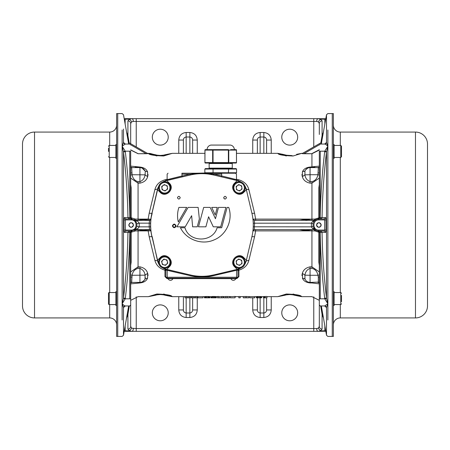 <?xml version="1.0" encoding="UTF-8"?>
<svg xmlns="http://www.w3.org/2000/svg" width="450" height="450" viewBox="0 0 450 450"><rect width="100%" height="100%" fill="white"/><g stroke="black" fill="none" stroke-linecap="round" stroke-linejoin="round"><path stroke-width="0.67" d="M115.892 144.512L115.892 158.377M116.443 144.506L116.078 144.506M116.589 158.377L116.078 158.377M108.495 151.442L108.495 148.23M130.686 184.635L131.153 187.656L130.686 187.042L130.686 151.217C130.686 143.151 130.686 143.151 130.686 151.217L130.686 217.744C130.579 218.233 130.978 218.661 131.884 219.037L132.227 219.088M116.629 291.668L115.892 291.623L115.892 305.494L116.629 305.494M115.892 292.545L109.232 292.545A0.743 0.743 0 0 0 108.495 293.287L108.495 295.774M115.892 304.566L109.232 304.566A0.743 0.743 0 0 1 108.495 303.829L108.495 293.287M127.159 314.516L127.913 314.449L127.913 329.113C129.594 328.961 130.523 328.084 130.686 326.492L130.686 262.957L131.153 262.344L130.686 265.365M34.521 132.069L34.521 317.931A12.021 12.021 0 0 1 22.5 305.91L22.5 144.09A12.021 12.021 0 0 1 34.521 132.069L109.693 132.069L109.693 145.434M34.521 317.931L109.693 317.931A6.936 6.936 0 0 1 116.629 324.861M117.742 336.42L116.629 336.42L116.629 113.58L117.742 113.58L117.742 336.42L122.13 336.42L123.497 335.272L123.497 307.558L122.13 303.789L125.229 298.817L123.457 298.524L123.497 298.086L125.319 298.238L125.229 298.817L129.757 298.817C129.757 308.036 129.757 308.036 129.757 298.817L129.757 231.007M116.629 125.139A6.936 6.936 0 0 1 109.693 132.069M108.495 303.829L108.495 298.558M334.108 157.455L340.768 157.455L340.768 145.434L341.505 146.171L341.505 156.713L341.505 148.472M334.108 152.415L334.108 144.506L333.371 144.506M334.108 158.355L334.108 152.601M341.505 295.369L341.505 301.742M334.108 297.979L334.108 291.623L333.371 291.668M333.371 305.494L334.108 305.494L334.108 298.159M415.479 317.931L415.479 132.069A12.021 12.021 0 0 1 427.5 144.09L427.5 305.91A12.021 12.021 0 0 1 415.479 317.931L340.307 317.931L340.307 304.566M415.479 132.069L340.307 132.069A6.936 6.936 0 0 1 333.371 125.139M332.257 113.58L333.371 113.58L333.371 336.42L332.257 336.42L332.257 113.58L327.87 113.58L326.503 114.728L326.503 142.442L324.681 144.051C325.277 144.073 326.34 144.799 327.87 146.211L326.503 151.914L324.681 151.763C322.071 173.638 320.591 195.604 320.248 217.654L325.648 217.62L326.031 219.926L326.031 230.074L325.648 232.38L324.281 231.007L318.853 231.007L319.686 232.357L319.314 232.341L319.314 298.783C319.314 306.849 319.314 306.849 319.314 298.783L320.243 298.817L320.243 232.346L319.686 232.357M333.371 157.86L333.377 158.366L333.371 157.86M333.371 324.861A6.936 6.936 0 0 1 340.307 317.931M341.505 297.326L341.505 300.516M234.349 149.642A4.624 4.624 0 0 0 230.496 145.08A0.461 0.461 0 0 0 230.338 145.08M207.067 149.642A4.624 4.624 0 0 1 210.921 145.08A0.461 0.461 0 0 1 211.078 145.08M209.149 163.507L209.149 168.131A0.461 0.461 0 0 1 208.688 168.598L232.729 168.598A0.461 0.461 0 0 1 232.268 168.131L232.268 163.507L209.149 163.507A0.461 0.461 0 0 0 208.688 163.046L211.461 163.046M205.386 163.046A0.461 0.399 -90 0 1 204.986 162.585L228.369 162.585L228.369 150.103L213.047 150.103L213.047 163.046A0.461 0.399 -90 0 1 212.648 162.585L212.648 150.103L207.236 150.103A0.461 0.399 -90 0 1 207.641 149.642L205.386 149.642A0.461 0.461 0 0 0 204.924 150.103L204.924 162.585A0.461 0.461 0 0 0 205.386 163.046L228.369 163.046A0.461 0.399 -90 0 0 228.769 162.585L236.43 162.585A0.461 0.399 -90 0 1 236.031 163.046L232.729 163.046A0.461 0.461 0 0 0 232.268 163.507M232.729 163.046L229.956 163.046M231.024 150.103L236.492 150.103L236.492 162.585L236.43 150.103A0.461 0.399 -90 0 0 236.031 149.642L230.619 149.642A0.461 0.399 -90 0 1 231.024 150.103L228.769 150.103A0.461 0.399 -90 0 0 228.369 149.642L207.641 149.642M172.834 225.9C173.762 224.111 174.684 224.111 175.607 225.9C174.684 227.694 173.762 227.694 172.834 225.9M177.458 197.702C178.386 195.913 179.308 195.913 180.231 197.702C179.308 199.491 178.386 199.491 177.458 197.702M224.19 198.765L223.689 197.702C224.618 195.913 225.54 195.913 226.468 197.702C225.54 199.491 224.618 199.491 223.689 197.702C224.618 195.913 225.54 195.913 226.468 197.702M172.373 225.9C173.604 223.515 174.836 223.515 176.074 225.9C174.836 228.291 173.604 228.291 172.373 225.9C173.604 223.515 174.836 223.515 176.074 225.9L175.719 226.991M245.306 263.368L246.184 260.955L244.671 264.476A6.008 6.008 0 0 0 235.513 257.394A6.008 6.008 0 0 1 243.922 258.632A6.008 6.008 0 0 1 242.691 267.041A6.008 6.008 0 0 1 234.281 265.804A6.008 6.008 0 0 1 235.513 257.394A6.008 6.008 0 0 0 241.211 267.846L237.206 269.376L234.653 266.822C228.465 261.202 238.185 251.482 243.81 257.67L246.358 260.218L251.899 236.796C253.738 228.915 253.738 221.04 251.899 213.159L246.358 189.737L243.81 192.285C238.185 198.472 228.465 188.752 234.653 183.133L237.206 180.579L213.778 175.039C205.903 173.199 198.023 173.199 190.142 175.039L166.719 180.579L169.273 183.133C175.455 188.752 165.741 198.472 160.116 192.285L157.567 189.737L152.021 213.159C150.188 221.04 150.188 228.915 152.021 236.796L157.567 260.218L160.116 257.67C165.741 251.482 175.455 261.202 169.273 266.822L166.719 269.376L190.142 274.916C198.023 276.756 205.903 276.756 213.778 274.916L237.206 269.376M237.999 264.774A2.784 2.784 0 0 0 241.864 261.894A2.784 2.784 0 0 0 237.442 259.982A2.784 2.784 0 0 0 237.999 264.774M240.446 181.676L237.943 180.754L241.403 182.227A6.008 6.008 0 0 0 235.513 182.959A6.008 6.008 0 0 1 243.922 184.196A6.008 6.008 0 0 1 242.691 192.606A6.008 6.008 0 0 0 244.62 185.4L246.358 189.737M237.999 190.339A2.784 2.784 0 0 0 241.864 187.459A2.784 2.784 0 0 0 237.442 185.552A2.784 2.784 0 0 0 237.999 190.339M158.917 186.024L157.742 189L158.917 186.024A6.008 6.008 0 0 0 168.255 192.606A6.008 6.008 0 0 1 159.846 191.368A6.008 6.008 0 0 1 161.078 182.959A6.008 6.008 0 0 1 169.487 184.196A6.008 6.008 0 0 1 168.255 192.606A6.008 6.008 0 0 0 162.754 182.087L166.719 180.579M163.564 190.339A2.784 2.784 0 0 0 167.434 187.459A2.784 2.784 0 0 0 163.007 185.552A2.784 2.784 0 0 0 163.564 190.339M161.961 262.873A2.784 2.784 0 0 0 166.584 264.234A2.784 2.784 0 0 0 165.454 259.549A2.784 2.784 0 0 0 161.961 262.873M162.911 267.964L165.982 269.201L162.911 267.964A6.008 6.008 0 0 0 162.968 267.981A6.008 6.008 0 0 1 158.901 260.516A6.008 6.008 0 0 1 166.365 256.455A6.008 6.008 0 0 1 170.432 263.919A6.008 6.008 0 0 1 162.968 267.981A6.008 6.008 0 0 0 170.432 263.919A6.008 6.008 0 0 0 160.431 257.957A6.008 6.008 0 0 0 158.895 263.886L157.567 260.218M160.273 304.892A7.954 7.954 0 0 0 152.319 312.84A7.954 7.954 0 0 0 160.273 320.794A7.954 7.954 0 0 0 168.227 312.84A7.954 7.954 0 0 0 160.273 304.892M289.727 304.892A7.954 7.954 0 0 0 281.773 312.84A7.954 7.954 0 0 0 289.727 320.794A7.954 7.954 0 0 0 297.681 312.84A7.954 7.954 0 0 0 289.727 304.892M289.727 129.206A7.954 7.954 0 0 0 281.773 137.16A7.954 7.954 0 0 0 289.727 145.108A7.954 7.954 0 0 0 297.681 137.16A7.954 7.954 0 0 0 289.727 129.206M160.273 129.206A7.954 7.954 0 0 0 152.319 137.16A7.954 7.954 0 0 0 160.273 145.108A7.954 7.954 0 0 0 168.227 137.16A7.954 7.954 0 0 0 160.273 129.206M117.742 225L117.742 336.42L117.742 225M133.414 225.45L133.284 225.883M133.065 226.288L132.784 226.637M132.429 226.924L131.614 227.261M131.147 227.312L130.703 227.267M130.264 227.138L129.87 226.924M129.223 226.282L129.009 225.883M128.88 225.45L128.835 225C130.376 222.019 131.918 222.019 133.459 225C131.918 227.981 130.376 227.981 128.835 225M321.165 225C319.624 222.019 318.082 222.019 316.541 225C318.082 227.981 319.624 227.981 321.165 225L321.12 225.45M321.12 224.544L320.991 224.123M320.985 224.111L320.136 223.076M319.742 222.862L319.309 222.733M318.397 222.733L317.97 222.862M317.571 223.076L317.222 223.357M316.929 223.712L316.716 224.111M213.047 173.222L213.047 168.598L205.386 168.598L204.851 169.059L204.851 172.755L236.565 172.755L236.031 173.222L181.935 173.222M167.13 154.333L172.288 153.338L163.659 155.987C154.052 155.649 148.978 154.794 148.438 153.422L156.893 155.987M158.338 155.548L158.338 155.548C169.661 154.991 169.594 153.298 162.208 155.548C150.891 154.991 150.953 153.298 158.338 155.548L160.768 155.644M296.584 154.333L301.736 153.338L293.108 155.987C283.506 155.649 278.432 154.794 277.886 153.422L286.341 155.987M290.216 155.644L287.792 155.548L282.915 154.35C282.471 154.834 285.384 155.233 291.662 155.548L290.683 155.627M282.87 295.667L277.712 296.662L286.341 294.013C295.948 294.351 301.022 295.206 301.562 296.578L293.108 294.013M291.662 294.452L291.662 294.452C280.339 295.009 280.406 296.702 287.792 294.452C299.109 295.009 299.048 296.702 291.662 294.452L289.232 294.356M153.416 295.667L148.264 296.662L156.893 294.013C166.494 294.351 171.568 295.206 172.114 296.578L163.659 294.013M162.208 294.452L162.208 294.452C150.891 295.009 150.958 296.702 158.338 294.452C169.656 295.009 169.594 296.702 162.208 294.452L159.784 294.356M325.789 331.217L318.15 331.335M318.15 118.665L325.789 118.783M319.314 295.414L319.314 326.498C319.478 328.084 320.406 328.961 322.088 329.113L320.428 330.834L318.122 331.335L313.768 331.335L313.768 296.843M136.232 331.335L131.884 331.335L129.572 330.834L131.794 328.207L136.232 328.562L136.232 331.335L313.768 331.335M133.335 328.562C133.245 330.244 132.767 331.172 131.884 331.335L125.139 331.335L125.139 330.834L124.296 330.739M266.586 331.335L266.237 331.318M124.296 119.261L125.139 119.166L125.139 118.665L131.85 118.665M313.768 146.908L313.768 121.438L136.232 121.438L136.232 118.665L131.878 118.665L129.572 119.166L131.794 121.793L130.686 123.502C130.523 121.916 129.594 121.039 127.913 120.887L129.572 119.166L125.139 119.166L125.139 124.02M136.232 118.665L318.116 118.665C317.233 118.828 316.755 119.756 316.665 121.438L318.206 121.793L319.314 123.508L319.314 134.477M124.211 331.217L125.139 331.335M125.139 118.665L124.211 118.783M183.414 118.665L183.763 118.682M314.944 229.562L315.444 229.95L314.392 229.624L254.244 229.624L252.866 230.844L255.628 230.895L255.628 229.624M253.17 226.8L311.377 226.851L311.377 223.149L312.497 221.484L315.006 220.275L254.244 220.376L252.866 219.156L255.628 219.105L255.628 220.376M316.586 225.45L316.716 225.883M316.935 226.288L317.216 226.637M317.571 226.924L318.386 227.261M318.853 227.312L319.298 227.267M319.736 227.138L320.13 226.924M320.777 226.282L320.991 225.883M320.698 231.007L322.065 232.374L320.248 232.346L320.248 231.007M190.136 175.044L190.063 174.127C197.944 173.222 205.824 173.222 213.705 174.127L221.698 174.144M320.698 218.993L322.065 217.626C322.402 195.733 323.882 173.829 326.503 151.914L326.503 298.086L324.681 298.238L324.771 298.817L326.543 298.524L326.503 298.086C323.882 276.171 322.402 254.267 322.065 232.374L325.648 232.38M325.862 143.589L326.503 142.442L327.87 146.211L324.771 151.183L326.543 151.476M325.648 217.62L324.281 218.993L324.664 219.915L326.031 219.926M324.287 218.993L318.853 218.993L319.686 217.643L320.243 217.654L320.243 218.993M253.17 223.2L311.377 223.149L313.071 223.571L313.993 221.462C315.219 219.864 316.839 219.037 318.853 218.993L318.853 219.915L324.664 219.915L324.664 230.085L324.281 231.007M166.275 270.214L167.209 270.343L167.377 269.612L165.763 269.291L166.213 270.191L165.926 269.049M236.61 278.629L236.559 277.245L167.209 277.245L167.209 270.343L190.119 275.648C197.961 277.442 205.808 277.436 213.649 275.631L236.559 270.293L236.396 269.601L237.904 269.314L237.487 270.202L236.559 270.293L236.559 277.245L237.949 277.245L237.021 278.168L167.209 278.168L167.209 277.245L165.825 277.245L166.748 278.168L167.209 278.168L165.825 277.245L165.825 270.017L165.223 269.145M319.298 232.127L318.099 230.963L318.853 231.007C316.839 230.963 315.219 230.136 313.993 228.538L312.497 228.516L311.377 226.851L313.071 226.429L313.071 223.571M320.243 298.817C320.243 308.036 320.243 308.036 320.243 298.817L324.771 298.817L327.87 303.789L324.714 305.955L320.243 305.955L319.314 305.027M326.543 298.524L327.87 303.789L326.503 307.558L324.681 305.949M319.314 265.365L318.848 262.344L318.848 232.234L319.314 232.256L318.201 230.974M312.497 228.516L314.392 229.624L314.826 230.901L318.848 232.234L318.009 230.951L318.853 231.007L318.853 230.085L326.031 230.074M317.734 230.906L318.791 231.007M315 229.725L314.392 229.624L315.444 229.95L315.135 230.985M313.071 226.429L314.854 229.483M244.519 264.819L246.201 261.023L248.901 260.28C247.629 265.213 244.299 268.515 238.916 270.174L238.646 269.117L237.988 270L237.994 270.759L238.916 270.174L238.922 276.576L237.949 277.245L237.949 270.017L238.601 269.128L237.842 269.049M238.596 269.134L237.487 270.202M325.941 306.45L324.743 305.949M181.935 174.144L189.928 174.144L167.13 179.657L181.935 176.001M194.248 173.728L199.226 173.486M213.632 175.044L213.846 174.144L221.67 175.961L221.462 176.861M221.698 175.967L236.475 179.618L221.67 175.961L221.67 173.222M312.497 221.484L314.083 221.344M299.565 220.376C303.626 219.454 307.749 219.426 311.934 220.292L311.934 219.105L314.826 219.099L314.392 220.376L315.444 220.05L314.392 220.376L315.444 220.05L314.73 220.629M320.248 218.993L320.243 151.183L319.314 151.217C319.314 143.151 319.314 143.151 319.314 151.217L319.314 217.659L319.686 217.643M314.826 219.099L319.314 217.744C319.421 218.233 319.022 218.661 318.116 219.037L316.817 219.347M319.303 217.851L318.009 219.049L318.848 217.766L318.848 187.656L319.314 187.042M318.853 218.993L318.009 219.049M314.533 220.821L313.993 221.462M318.471 218.936L318.099 219.037M325.941 143.55L324.681 144.051M325.041 144.011L324.743 144.051M150.193 220.202L149.524 220.376L150.913 219.358M158.844 185.811L157.567 188.977L151.898 213.384C150.12 221.13 150.12 228.87 151.898 236.616L150.902 230.85L148.14 230.895L148.14 229.86L150.362 229.905L150.891 230.788M149.636 229.629L150.913 230.642M317.048 230.732L316.659 230.597M316.097 230.338L315.816 230.186M252.866 219.15L254.244 220.376L254.559 223.149L254.244 229.624L252.866 230.85M311.771 229.624L313.284 229.624M244.969 264.111L246.201 261.023L247.899 253.716M237.988 270L237.594 270.174M238.151 269.257L241.138 268.003M239.777 268.701L238.601 269.128M166.213 270.191L165.825 270.017L165.825 277.245M152.167 236.548L157.567 261.023L158.805 264.127M162.523 267.936L165.763 269.291L165.167 269.128L165.78 269.73M138.229 229.624L138.066 229.708C141.373 230.563 144.731 230.614 148.14 229.86L147.904 229.624M165.876 277.245L164.947 276.576L164.942 270.197C159.508 268.554 156.15 265.247 154.862 260.28L149.192 236.784L148.14 230.895L138.066 230.895L138.066 229.708L136.716 229.624M332.257 336.42L327.87 336.42L326.503 335.272L326.503 307.558L325.862 306.411M322.841 314.516L322.088 314.449L323.449 317.959M320.687 305.955L322.088 314.449L322.088 329.113M319.314 277.037L318.308 277.054L318.308 282.127L319.314 282.336M318.308 277.054L317.936 275.276L310.067 275.276L310.067 266.85L311.934 266.85L319.314 271.896M304.965 279.039L304.92 275.153L310.067 275.276L310.067 282.949C306.017 282.482 303.463 280.856 302.411 278.072L304.965 279.039L305.213 279.546L304.965 279.039C305.994 281.183 307.693 282.308 310.067 282.414L308.194 282.088L310.067 282.414L318.308 282.127L317.841 282.414L319.314 282.876M332.257 149.181L332.257 135.461M135.461 220.343L135.883 220.376L135.501 219.099L138.066 219.105L138.229 220.376M147.904 220.376L148.14 220.14C144.759 219.375 141.401 219.426 138.066 220.292L136.716 220.376M150.564 225.112L150.598 226.8L149.209 226.851L149.524 229.624L150.896 230.828M150.564 224.848L150.598 223.2L149.209 223.149L149.524 220.376L150.896 219.156L151.042 218.008M150.896 219.178L148.14 219.105L148.14 220.14L150.435 220.033M189.36 175.224L165.864 180.681L162.737 181.935M181.912 173.222L182.115 176.906M241.183 182.025L237.904 180.681L223.026 177.227M247.337 193.86L246.201 188.977L244.862 185.704M254.244 229.624L253.873 229.674M316.755 219.369L315.428 220.061M311.771 220.376L313.284 220.376M307.243 220.376L305.499 220.376M305.499 229.624L307.243 229.624M315.444 220.05L315.135 219.015M319.314 178.104L311.934 183.15L310.067 183.15C305.899 182.261 303.328 180.107 302.349 176.681L304.92 174.847L304.965 170.961C305.994 168.817 307.693 167.692 310.067 167.586L317.858 167.586L319.314 167.124M319.314 175.05L317.936 174.724L318.308 167.873L317.858 167.586M319.314 167.664L317.841 167.586M318.308 172.946L319.314 172.963M322.841 135.484L322.088 135.551L320.867 142.813M321.604 142.386L321.457 143.674L321.604 142.386L302.074 153.63L304.104 153.737L302.169 153.607M321.457 143.674L321.396 144.045M128.88 224.544L129.864 223.076M130.258 222.862L130.691 222.733M131.602 222.733L132.03 222.862M132.429 223.076L132.778 223.357M133.071 223.712L133.284 224.111M150.632 222.345L150.677 221.653M150.778 220.32L150.868 219.448M150.896 219.161L150.362 220.095M150.868 230.552L150.778 229.68M150.677 228.347L150.632 227.655M144.501 229.624L142.757 229.624M142.757 220.376L144.501 220.376M135.804 229.624L137.183 228.786M306.816 281.363L306.332 280.969M302.603 278.471L302.349 273.319L304.92 275.153C305.443 271.744 307.159 269.483 310.067 268.369L311.934 268.369C315.163 269.173 317.16 271.474 317.936 275.276L319.314 274.95M318.848 262.344L319.314 262.957M299.565 229.624C303.604 230.535 307.727 230.563 311.934 229.708L311.934 230.895L255.628 230.895L254.571 236.784L248.901 260.28M237.994 270.759L237.999 277.245L237.021 278.168M167.209 278.404L166.798 278.404L167.209 278.168L167.209 278.629L167.209 278.168M236.61 278.168L237.071 278.168L236.61 278.404M165.87 270.782L164.942 270.197L165.206 269.145L163.339 268.397M158.698 263.942L157.804 261.877M130.686 271.896L138.066 266.85L139.933 266.85L139.933 268.369L138.066 268.369C134.837 269.173 132.84 271.474 132.064 275.276L145.08 275.153C144.686 271.912 142.971 269.651 139.933 268.369L139.933 282.414C142.307 282.308 144.006 281.183 145.035 279.039L144.675 279.748L145.035 279.039L145.08 275.153L147.651 273.319L147.589 278.072L145.035 279.039L145.339 277.307M304.734 278.218L304.813 278.589M308.312 282.133L309.729 282.403M319.314 283.882L311.934 282.949L311.934 282.414M235.018 297.816L235.305 296.454L235.018 296.432L235.018 297.816L230.327 297.816L230.327 296.662M192.909 297.816L192.909 296.505L191.486 296.505L191.486 297.816L197.173 297.816L197.173 296.505L195.75 296.505L195.75 297.816M203.006 296.662L197.961 296.662L197.961 297.816L203.006 297.816L203.006 296.662L203.006 297.816M208.457 297.816L208.457 296.522L208.929 296.539L208.929 297.816L207.748 297.816L207.748 296.499L208.457 296.522M205.38 297.816L205.38 296.544L205.852 296.522L205.852 297.816L204.435 297.816L204.435 296.651L204.666 297.816M205.852 297.816L207.748 297.816M208.929 297.816L209.886 297.816L209.886 296.662L210.904 296.662M211.438 297.816L211.703 296.522L211.703 297.816L210.904 297.816L210.904 296.618L211.168 297.816M211.703 296.522L212.243 296.499L212.243 297.816L211.703 297.816M214.656 297.816L214.656 296.499L215.196 296.522L215.196 297.816L212.243 297.816M215.196 296.522L215.196 297.816M216.27 297.816L216.27 296.662L216.276 297.816L215.46 297.816M218.801 296.499L217.373 296.499L217.373 297.816L218.801 297.816L218.801 296.499L218.801 297.816L223.071 297.816L223.071 296.561M223.852 296.662L223.852 297.816L229.382 297.816L229.382 296.662M186.435 297.816L186.435 296.505L185.012 296.505L185.012 297.816L190.704 297.816L190.704 296.505L189.276 296.505L189.276 297.816M240.227 297.816L240.227 296.499L238.826 296.499L238.826 297.816L240.232 297.816L240.232 296.662L245.177 296.499L245.177 297.816L248.805 297.816L248.805 296.662M243.276 296.662L243.276 297.816L245.177 297.816M256.213 296.651L256.449 297.816L256.213 296.651L249.744 296.662L249.744 297.816L254.784 297.816L254.784 296.662L254.784 297.816M260.235 297.816L260.235 296.522L260.713 296.539L260.713 297.816L259.526 297.816L259.526 296.499L260.235 296.522M257.158 297.816L257.158 296.539L257.636 296.522L257.636 297.816L256.449 297.816M257.636 297.816L259.526 297.816M260.713 296.539L261.664 296.651L261.664 297.816L260.713 297.816M264.262 297.816L264.262 296.556L264.797 296.539L264.797 297.816L263.458 297.816L263.458 296.556L264.262 296.556M264.797 296.539L264.797 297.816M265.067 297.816L266.951 297.816L266.951 296.662M144.405 280.153L142.2 281.931M141.688 282.133L140.271 282.403M319.314 130.59L319.314 123.502C319.478 121.916 320.406 121.039 322.088 120.887L320.428 119.166L318.116 118.665M141.902 167.946L139.933 167.586C142.307 167.692 144.011 168.817 145.035 170.961L143.218 168.66M143.449 168.84L142.436 168.182M142.048 168.007L145.035 170.961L147.589 171.928L147.651 176.681L145.08 174.847C144.557 178.256 142.841 180.518 139.933 181.631L139.933 167.586L132.142 167.586L130.686 167.124M152.167 213.452L151.054 217.924M158.001 187.56L157.567 188.977L154.862 189.72C156.184 184.646 159.638 181.316 165.234 179.736L165.864 180.681L163.609 181.468M163.474 181.536L163.136 181.71M238.483 180.833L240.699 181.749M245.093 186.103L246.049 188.398M318.848 187.656L319.314 184.635M302.349 176.681L302.411 171.928C303.463 169.144 306.017 167.518 310.067 167.051L310.067 174.724L304.92 174.847C305.314 178.088 307.029 180.349 310.067 181.631L310.067 183.15M302.49 171.754L304.965 170.961L305.325 170.252M305.601 169.847L307.806 168.069M308.317 167.867L309.729 167.597M310.067 167.051L319.314 166.118M319.314 150.047L311.934 153.737L304.104 153.557L319.337 144.759M314.798 166.933L312.885 167.04M304.965 170.961L305.213 170.454M305.741 169.656L306.338 169.031M306.816 168.638L307.592 168.171M308.514 167.805L309.696 167.597M304.813 171.405L304.729 171.782M290.374 155.638L290.07 155.649M290.025 155.649L289.727 155.649M147.651 176.681C146.672 180.107 144.101 182.261 139.933 183.15L139.933 181.631L138.066 181.631C134.831 180.821 132.834 178.521 132.064 174.724L145.08 174.847L145.254 171.714M149.574 220.376L135.883 220.376L137.576 221.085L139.224 223.149L136.884 223.689L135.546 220.905L131.147 218.993L125.713 218.993L125.336 219.915L131.147 219.915C137.706 219.589 137.706 230.411 131.147 230.085L131.147 231.007L130.314 232.357L124.352 232.38L125.719 231.007L131.147 231.007L135.546 229.095L136.884 226.311L136.884 223.689M134.854 220.179L134.387 219.938L135.051 220.247L134.387 219.938L134.618 218.88L135.501 219.099M135.883 220.376L135.433 220.337M149.574 229.624L135.883 229.624L137.576 228.915L139.224 226.851L136.884 226.311M137.576 221.085L135.467 220.821M137.576 228.915L135.467 229.179M134.488 229.995L135.883 229.624L134.983 229.776L135.883 229.624L134.983 229.776L135.883 229.624L134.983 229.776L135.883 229.624L135.501 230.901L131.153 232.234L131.153 262.344M135.107 229.736L134.387 230.062L134.618 231.12M257.361 297.816L257.361 309.949C257.456 311.726 258.384 312.739 260.139 312.986L260.139 297.816M192.639 297.816L192.639 309.949C192.493 311.771 191.571 312.789 189.861 312.986L189.861 317.509L186.165 317.509C181.62 317.008 179.151 314.488 178.768 309.949L178.768 296.662M184.179 296.662L183.392 296.831L183.392 309.949C183.487 311.726 184.41 312.739 186.165 312.986L186.165 297.816M319.314 301.702L319.314 326.492L318.206 328.207L316.665 328.562L136.232 328.562L136.232 296.843M324.861 325.98L324.861 330.834L320.428 330.834L318.206 328.207M318.116 331.335C317.233 331.172 316.755 330.244 316.665 328.562M266.608 297.816L266.608 309.949C266.468 311.771 265.539 312.789 263.835 312.986L263.835 297.816M302.349 273.319C303.328 269.893 305.899 267.739 310.067 266.85M154.862 260.28L157.838 260.955M139.933 266.85C144.101 267.739 146.672 269.893 147.651 273.319M147.51 278.246L147.589 278.072C146.537 280.856 143.983 282.482 139.933 282.949L139.933 282.414L132.142 282.414L130.686 282.876M148.044 275.636L147.825 273.876M302.158 273.932L301.956 275.636M232.228 296.662L235.018 296.432M192.909 296.505L194.338 296.651L194.338 297.816M194.338 296.651L195.75 296.505M208.929 296.539L209.407 296.578L209.407 297.816M209.407 296.578L209.649 297.816M209.649 296.618L209.88 297.816M204.666 296.618L204.907 297.816M204.907 296.578L205.38 296.544M205.852 296.522L206.561 296.499L206.561 297.816M206.561 296.499L207.748 296.499M212.243 296.499L213.047 296.477L213.047 297.816M213.047 296.477L213.851 296.477L213.851 297.816M213.851 296.477L214.656 296.499M215.46 296.539L215.73 297.816M215.994 296.618L215.994 297.816L215.73 296.572M218.801 296.651L221.642 296.651M223.065 296.499L221.642 296.499L221.642 297.816M225.759 297.816L225.759 296.499L223.071 296.662L223.071 297.816M225.759 296.499L227.25 296.499L227.25 297.816M227.25 296.499L232.29 296.662M186.435 296.505L187.864 296.651L187.864 297.816M187.864 296.651L189.276 296.505M245.177 296.499L246.667 296.499L246.667 297.816M246.667 296.499L249.744 296.662M261.186 296.572L261.186 297.816M261.428 296.612L261.428 297.816M263.458 296.662L261.664 296.662L261.664 297.816M256.449 296.612L256.686 297.816M256.686 296.572L257.158 296.539M257.636 296.522L258.345 296.499L258.345 297.816M258.345 296.499L259.526 296.499M266.94 297.816L266.951 296.561M265.067 296.516L265.331 297.816M265.331 296.477L266.94 296.477M189.861 153.338L189.861 137.014C191.571 137.211 192.493 138.229 192.639 140.051L192.639 153.169L191.846 153.338M263.835 153.338L263.835 137.014L260.139 137.014C258.384 137.261 257.456 138.274 257.361 140.051L257.361 153.169L258.154 153.338M257.361 140.051L252.743 140.051C253.125 135.512 255.589 132.992 260.139 132.491L263.835 132.491L263.835 137.014C265.539 137.211 266.468 138.229 266.608 140.051L266.608 153.169L265.821 153.338M324.861 118.665L324.861 119.166L320.428 119.166L318.206 121.793M186.165 153.338L186.165 137.014C184.41 137.261 183.487 138.274 183.392 140.051L183.392 153.169L184.179 153.338M130.686 166.118L139.933 167.051C143.983 167.518 146.537 169.144 147.589 171.928L147.398 171.529M165.234 179.736L167.13 179.308M196.127 173.222L204.936 173.008M236.475 179.274L238.534 179.736L237.842 180.951M238.534 179.736C244.131 181.316 247.584 184.646 248.901 189.72L254.571 213.216L251.871 213.384M245.931 189.045L248.901 189.72M304.104 153.737L311.934 153.737L311.934 167.051L311.934 153.737L304.104 153.737L302.074 153.63L302.676 153.315M301.956 174.392L302.169 176.107M153.411 154.328L150.311 153.489L147.392 153.338L147.898 153.63L146.036 153.731L147.898 153.63L146.036 153.641L130.663 144.759M146.036 153.731L138.066 153.731L146.036 153.641L138.066 153.731L130.686 150.036M140.541 167.619L141.756 167.895M147.836 176.085L148.044 174.392M130.686 274.95L132.064 275.276L131.692 282.127L132.142 282.414M130.686 282.336L132.159 282.414M129.302 231.007L127.935 232.374C127.597 254.267 126.118 276.171 123.497 298.086L123.497 151.914L125.319 151.763C127.941 173.762 129.42 195.722 129.752 217.654L127.935 217.626C127.597 195.733 126.118 173.829 123.497 151.914L122.13 146.211L125.319 144.051L123.497 142.442L124.138 143.589M125.713 231.007L125.336 230.085L131.147 230.085M129.302 218.993L127.935 217.626L124.352 217.62L125.713 218.993M130.686 175.05L132.064 174.724L131.692 167.873L132.142 167.586M130.686 167.664L132.159 167.586M128.604 144.045L128.362 142.363L147.853 153.619M129.426 144.045L128.621 143.584L128.413 142.65M131.991 219.049L130.686 217.659L131.901 219.037L131.147 218.993L130.314 217.643L129.757 217.654L129.757 218.993M130.686 172.963L131.692 172.946M133.672 219.544L134.078 219.752M131.153 187.656L131.153 217.766L134.618 218.88M139.933 183.15L138.066 183.15L130.686 178.104M130.686 277.037L131.692 277.054M132.227 230.912L131.153 232.234L130.686 232.256C130.579 231.767 130.978 231.339 131.884 230.963L131.147 231.007M134.078 230.248L133.672 230.456M257.361 309.949L252.743 309.949L252.743 297.816M197.257 296.662L197.257 309.949L192.639 309.949M183.392 309.949L178.768 309.949M271.232 296.662L271.232 309.949L266.608 309.949M145.035 279.039L144.675 279.748M139.933 282.949L130.686 283.882M183.392 140.051L178.768 140.051C179.151 135.512 181.62 132.992 186.165 132.491L189.861 132.491C194.411 132.992 196.875 135.512 197.257 140.051L192.639 140.051M263.835 132.491C268.38 132.992 270.849 135.512 271.232 140.051L266.608 140.051M144.787 170.454L145.035 170.961M137.728 167.051L135.208 166.933M125.258 305.949L124.059 306.45M122.13 319.995L122.13 303.789C123.66 305.201 124.723 305.927 125.319 305.949L123.497 307.558L124.138 306.411M124.352 232.38L123.969 230.074L123.969 219.926L124.352 217.62M123.457 298.524L122.13 303.789L122.13 146.211L125.229 151.183L123.457 151.476M125.258 144.051L124.059 143.55M128.526 143.601L128.362 142.363M127.159 135.484L127.913 135.551L129.133 142.813M130.686 144.973L129.757 144.045L125.319 144.051M131.901 219.037L131.529 218.936M130.725 217.991L130.314 217.643M130.686 295.414L130.686 305.027L129.757 305.955L125.319 305.949M130.314 232.357L131.901 230.963M129.313 305.955L127.913 314.449L126.551 317.959M130.686 305.027L130.686 326.492L131.794 328.207M136.232 146.908L136.232 121.438L133.335 121.438C133.245 119.756 132.767 118.828 131.884 118.665L131.878 118.665M133.335 121.438L131.794 121.793M122.13 130.005L122.13 146.211L123.497 142.442L123.497 129.037M130.686 232.341L130.686 298.783C130.686 306.849 130.686 306.849 130.686 298.783L129.757 298.817M130.686 143.707L130.686 123.508L130.686 143.707M236.559 278.629L167.209 278.629M167.749 263.126L165.42 265.343L162.338 264.431L161.584 261.309L163.912 259.093L166.995 260.004L167.749 263.126M167.243 185.867L164.295 184.59L161.713 186.508L162.09 189.703L165.037 190.974L167.619 189.056L167.243 185.867M241.678 185.867L238.731 184.59L236.149 186.508L236.526 189.703L239.473 190.974L242.049 189.056L241.678 185.867M242.691 192.606A6.008 6.008 0 0 1 234.281 191.368A6.008 6.008 0 0 1 235.513 182.959A6.008 6.008 0 0 0 234.281 191.368A6.008 6.008 0 0 0 242.691 192.606A6.008 6.008 0 0 0 243.922 184.196A6.008 6.008 0 0 0 235.513 182.959M241.678 260.297L238.731 259.026L236.149 260.944L236.526 264.133L239.473 265.41L242.049 263.492L241.678 260.297M178.307 221.985C177.131 217.074 177.328 212.214 178.903 207.411L186.722 207.411L178.307 221.985C177.131 217.074 177.328 212.214 178.903 207.411M184.956 227.751C189.197 242.741 212.878 242.741 217.119 227.751L221.676 227.751L227.126 207.411L228.718 207.411C233.224 219.932 226.389 235.041 214.014 239.929C201.876 245.379 186.283 239.721 180.461 227.751L184.956 227.751C189.197 242.741 212.878 242.741 217.119 227.751M211.691 207.411L217.243 207.411L215.218 214.965L211.691 207.411M199.356 218.947L197.246 226.828L192.623 226.828L191.649 215.702L185.226 226.828L176.901 226.828L188.111 207.411L198.141 207.411L199.356 218.947M218.486 207.411L225.883 207.411L220.68 226.828L213.283 226.828L208.586 216.754L205.886 226.828L198.489 226.828L203.692 207.411L210.161 207.411L215.449 218.745L218.486 207.411M165.982 269.201L166.719 269.376M157.742 189L157.567 189.737M213.778 175.039L209.093 174.156M237.943 180.754L237.206 180.579M243.81 192.285C238.185 198.472 228.465 188.752 234.653 183.133M246.184 260.955L246.358 260.218M209.093 275.799L213.778 274.916M157.742 260.955L158.895 263.886M165.982 180.754L163.648 181.592M246.184 189L245.368 186.711M244.822 185.715L244.62 185.4M213.047 168.598L236.031 168.598L236.565 169.059L228.634 169.059L228.369 168.598M228.369 173.222L228.634 169.059L204.851 169.059M236.565 172.755L236.565 169.059M234.174 150.103A0.461 0.399 -90 0 0 233.775 149.642M223.864 150.103L223.864 149.642M217.553 150.103L217.553 149.642M212.648 150.103A0.461 0.399 -90 0 1 213.047 149.642L213.047 150.103L212.648 150.103M210.392 150.103A0.461 0.399 -90 0 1 210.791 149.642M205.386 149.642A0.461 0.399 90 0 0 204.986 150.103L204.924 162.585M204.851 172.755L205.386 173.222M115.892 145.434L109.232 145.434L109.232 157.455L108.495 156.713M109.232 292.545L109.232 304.566M109.693 157.455L109.693 292.545M109.693 304.566L109.693 317.931M334.108 304.566L340.768 304.566L340.768 292.545L341.505 293.287M340.307 292.545L340.307 157.455M340.307 145.434L340.307 132.069M230.496 145.08L210.921 145.08M209.149 168.131L232.268 168.131M235.513 257.394A6.008 6.008 0 0 1 243.922 258.632A6.008 6.008 0 0 1 242.691 267.041M242.246 266.445A5.271 5.271 0 0 0 243.332 259.071A5.271 5.271 0 0 0 235.958 257.991A5.271 5.271 0 0 0 234.872 265.365A5.271 5.271 0 0 0 242.246 266.445M242.246 192.009A5.271 5.271 0 0 0 243.332 184.635A5.271 5.271 0 0 0 235.958 183.555A5.271 5.271 0 0 0 234.872 190.929A5.271 5.271 0 0 0 242.246 192.009M161.078 182.959A6.008 6.008 0 0 1 169.487 184.196A6.008 6.008 0 0 1 168.255 192.606M167.811 192.009A5.271 5.271 0 0 0 168.896 184.635A5.271 5.271 0 0 0 161.522 183.555A5.271 5.271 0 0 0 160.436 190.929A5.271 5.271 0 0 0 167.811 192.009M163.176 267.272A5.271 5.271 0 0 0 169.723 263.706A5.271 5.271 0 0 0 166.157 257.164A5.271 5.271 0 0 0 159.609 260.724A5.271 5.271 0 0 0 163.176 267.272M163.659 155.987L162.017 155.571M291.465 155.571L293.108 155.987M286.341 294.013L287.983 294.429M156.893 294.013L158.535 294.429M325.704 330.739L324.861 330.834L324.861 331.335M324.861 124.02L324.861 119.166L325.704 119.261M271.232 309.949C270.849 314.488 268.38 317.008 263.835 317.509L260.139 317.509C255.589 317.008 253.125 314.488 252.743 309.949M197.257 309.949C196.875 314.488 194.411 317.008 189.861 317.509M178.768 153.338L178.768 140.051M197.257 140.051L197.257 153.338M252.743 153.338L252.743 140.051M271.232 140.051L271.232 153.338M125.139 325.98L125.139 330.834L129.572 330.834L127.913 329.113M324.681 298.238C322.071 276.362 320.591 254.396 320.248 232.346L320.243 231.007M190.063 174.127L190.271 175.011M213.497 175.011L213.705 174.127M320.243 151.183C320.243 141.964 320.243 141.964 320.243 151.183L324.771 151.183L324.681 151.763M167.377 269.612L186.221 273.988M190.119 275.648L190.282 274.933M213.649 275.631L213.486 274.928M227.756 271.609L236.396 269.601M318.853 219.915C312.294 219.589 312.294 230.411 318.853 230.085M327.87 130.005L327.87 319.995M149.209 226.851L149.209 223.149L139.224 223.149L139.224 226.851L149.209 226.851M317.936 174.724L310.067 174.724L310.067 181.631L311.934 181.631C315.169 180.821 317.166 178.521 317.936 174.724M323.449 132.041L322.088 135.551L322.088 120.887M320.574 144.045L321.277 143.64L321.204 144.045M314.826 230.901L311.934 230.895L311.934 268.369M254.571 213.216L255.628 219.105L311.934 219.105L311.934 181.631M311.934 167.051L311.934 167.586M319.314 149.732L311.934 153.557M129.752 218.993L129.757 151.183L125.229 151.183L125.319 151.763M125.319 298.238C127.941 276.238 129.42 254.278 129.752 232.346L129.752 231.007M263.835 317.509L263.835 312.986L260.139 312.986L260.139 317.509M189.861 297.816L189.861 312.986L186.165 312.986L186.165 317.509M251.871 236.616L254.571 236.784M238.922 276.576L237.071 278.404M166.798 278.404L164.947 276.576M149.192 236.784L151.898 236.616M135.501 230.901L138.066 230.895L138.066 268.369M311.934 282.949C311.934 301.146 311.934 301.146 311.934 282.949L310.067 282.949M138.066 282.949C138.066 301.146 138.066 301.146 138.066 282.949L138.066 282.414M186.165 132.491L186.165 137.014L189.861 137.014L189.861 132.491M260.139 132.491L260.139 153.338M313.768 118.665L313.768 121.438L316.665 121.438M139.933 167.051L139.933 167.586M151.898 213.384L149.192 213.216L148.14 219.105L138.066 219.105L138.066 181.631M149.192 213.216L154.862 189.72M138.066 167.051L138.066 167.586M123.969 230.074L125.336 230.085L125.336 219.915L123.969 219.926M131.147 218.993L131.147 219.915M130.686 149.878L138.066 153.641M128.621 143.584L128.7 144.045M126.551 132.041L127.913 135.551L127.913 120.887M129.757 151.183C129.757 141.964 129.757 141.964 129.757 151.183L130.686 151.217M235.637 278.629L235.637 278.168M168.137 278.168L168.137 278.629M162.968 267.981A6.008 6.008 0 0 1 158.901 260.516A6.008 6.008 0 0 1 166.365 256.455M207.236 150.103L204.924 150.103M228.369 149.642L228.369 150.103L228.769 150.103L228.769 162.585L228.369 162.585L228.369 163.046M109.232 145.434L108.495 146.171M115.892 157.455L109.232 157.455M334.108 145.434L340.768 145.434M340.768 304.566L341.505 303.829M334.108 292.545L340.768 292.545M333.399 158.377L334.108 158.377M340.768 157.455L341.505 156.713M230.417 145.074L210.999 145.074M168.047 278.629A2.571 2.571 0 0 0 172.851 278.629M230.923 278.629A2.571 2.571 0 0 0 235.732 278.629M233.347 280.294A2.571 2.571 0 0 0 235.778 278.629M170.471 280.294A2.571 2.571 0 0 0 172.901 278.629M117.742 113.58L122.13 113.58L123.497 114.728L128.407 142.391M236.492 153.338L277.712 153.338L282.864 154.328M166.41 180.557L167.13 179.657L167.13 174.144L168.053 173.222M237.195 180.518L236.475 179.618L236.475 174.144L235.553 173.222M325.041 305.989L324.714 305.955M324.714 144.045L320.243 144.045L319.314 144.973M150.896 230.844L150.435 229.967M319.314 217.659L319.275 217.991M326.503 114.728L321.553 142.414M183.763 331.318L183.392 331.335M326.503 335.272L321.334 305.955M266.237 118.682L266.608 118.665M238.646 269.117L239.293 268.898M319.314 300.336L311.934 296.662L301.736 296.662L296.589 295.673M185.012 296.662L172.288 296.662L167.136 295.673M277.712 296.662L266.946 296.662M148.264 296.662L138.066 296.662L130.686 300.336M238.826 296.662L235.305 296.662M187.56 296.662L188.167 296.662M190.704 296.662L191.486 296.662M217.373 296.662L215.994 296.662M204.435 296.662L197.173 296.662M194.029 296.662L194.642 296.662M172.288 153.338L204.924 153.338M301.736 153.338L302.58 153.338M128.666 305.955L123.497 335.272M125.286 305.955L124.959 305.989M125.286 144.045L124.959 144.011M236.492 150.103A0.461 0.461 0 0 0 236.031 149.642M236.031 163.046A0.461 0.461 0 0 0 236.492 162.585"/></g></svg>
